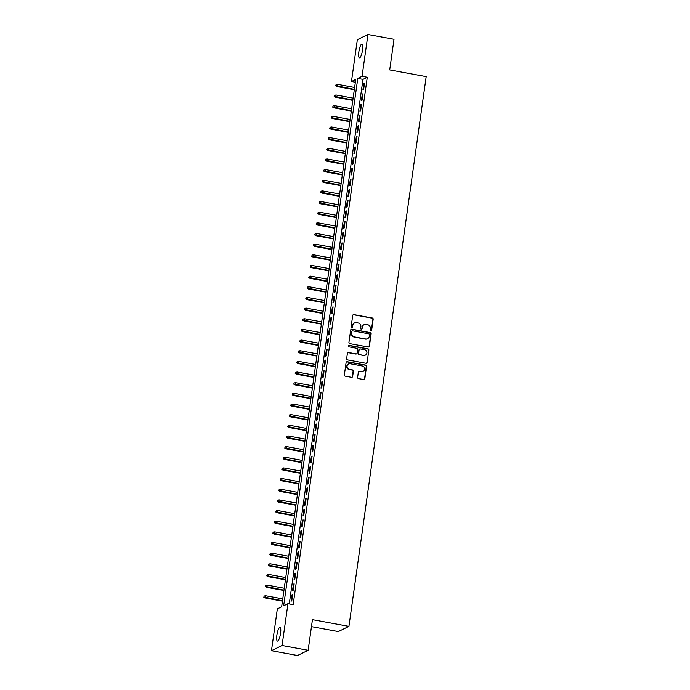 <?xml version="1.0" encoding="UTF-8"?>
<svg xmlns="http://www.w3.org/2000/svg" width="690" height="690" viewBox="0 0 690 690"><rect width="100%" height="100%" fill="white"/><g stroke="black" fill="none" stroke-linecap="round" stroke-linejoin="round"><path stroke-width="1.03" d="M370.806 330.941A0.75 0.716 63.9 0 0 371.625 330.338L373.187 319.228A1.07 1.026 63.9 0 0 372.315 317.995L353.892 314.606A1.07 1.026 63.9 0 0 352.719 315.468L351.158 326.577A0.75 0.716 63.9 0 0 352.211 327.379A0.75 0.716 63.9 0 0 352.599 326.836L352.797 325.404A3.433 3.277 63.9 0 1 356.54 322.653L358.076 322.937A3.433 3.277 63.9 0 1 360.879 326.887L360.68 328.328A0.75 0.716 63.9 0 0 361.724 329.13A0.75 0.716 63.9 0 0 362.112 328.587L362.31 327.146A3.433 3.277 63.9 0 1 366.062 324.404L367.598 324.688A3.433 3.277 63.9 0 1 370.401 328.638L370.194 330.07A0.75 0.716 63.9 0 0 370.806 330.941M371.091 330.933A0.75 0.716 63.9 0 0 371.341 330.476L372.902 319.366A1.07 1.026 63.9 0 0 372.031 318.133L353.608 314.744A1.07 1.026 63.9 0 0 353.142 314.769M352.055 327.431A0.75 0.716 63.9 0 0 352.305 326.982L352.797 325.404M361.577 329.182A0.75 0.716 63.9 0 0 361.827 328.725L362.31 327.146M276.888 635.162A6.986 1.665 100.4 0 1 279.985 627.391A6.986 1.665 100.4 0 1 280.554 633.36A6.986 1.665 100.4 0 1 277.458 641.131A6.986 1.665 100.4 0 1 276.888 635.162M358.869 51.845A6.986 1.665 100.4 0 1 361.965 44.074A6.986 1.665 100.4 0 1 362.535 50.051A6.986 1.665 100.4 0 1 359.438 57.822A6.986 1.665 100.4 0 1 358.869 51.845M357.618 377.352A1.07 1.026 63.9 0 0 358.498 378.586L363.665 379.535A1.07 1.026 63.9 0 0 364.838 378.681L366.571 366.338A1.07 1.026 63.9 0 0 365.691 365.105L347.268 361.715A1.07 1.026 63.9 0 0 346.104 362.578L344.37 374.92A1.07 1.026 63.9 0 0 345.241 376.154L351.486 377.301A1.07 1.026 63.9 0 0 352.659 376.438L353.401 371.16A1.07 1.026 63.9 0 0 352.521 369.926L349.425 369.357A2.864 2.743 63.9 0 1 348.562 363.984A2.864 2.743 63.9 0 1 350.21 363.759L362.336 365.993A2.864 2.743 63.9 0 1 363.207 371.358A2.864 2.743 63.9 0 1 361.551 371.582L359.533 371.211A1.07 1.026 63.9 0 0 358.36 372.074L357.618 377.352M367.951 34.5L394.016 39.287L389.712 69.923L426.196 76.625L348.933 626.382L312.449 619.672L308.145 650.308L282.081 645.512L271.472 650.713L277.346 608.891L281.649 606.786L355.764 79.41L351.469 81.515L357.342 39.692L367.951 34.5L362.069 76.314L357.774 78.427L283.659 605.803L287.954 603.698L282.081 645.512M287.954 603.698L293.164 604.656L367.287 77.271L362.069 76.314M368.236 347.01A1.07 1.026 63.9 0 0 369.409 346.156L371.142 333.813A1.07 1.026 63.9 0 0 370.263 332.58L351.84 329.199A1.07 1.026 63.9 0 0 350.675 330.053L348.942 342.395A1.07 1.026 63.9 0 0 349.813 343.629L368.236 347.01M368.857 350.08L367.123 362.414A1.07 1.026 63.9 0 1 365.95 363.276L347.527 359.887A1.07 1.026 63.9 0 1 346.656 358.653L347.398 353.375A1.07 1.026 63.9 0 1 348.562 352.512L356.04 353.892A1.07 1.026 63.9 0 0 357.204 353.03L357.696 349.528A1.07 1.026 63.9 0 0 356.825 348.295L349.045 346.863A0.75 0.716 63.9 0 1 348.821 345.457A0.75 0.716 63.9 0 1 349.252 345.397L367.977 348.838A1.07 1.026 63.9 0 1 368.857 350.08L367.123 362.414M363.639 89.484L364.536 83.085L363.82 83.438L362.923 89.829L363.639 89.484M362.138 100.136L363.035 93.745L362.319 94.09L361.422 100.481L362.138 100.136M360.637 110.788L361.543 104.397L360.818 104.751L359.921 111.142L360.637 110.788M359.145 121.44L360.042 115.049L359.326 115.403L358.429 121.794L359.145 121.44M357.644 132.101L358.541 125.701L357.825 126.054L356.928 132.446L357.644 132.101M356.152 142.752L357.049 136.361L356.333 136.706L355.428 143.106L356.152 142.752M354.651 153.404L355.548 147.013L354.832 147.367L353.936 153.758L354.651 153.404M353.151 164.056L354.056 157.665L353.332 158.019L352.435 164.41L353.151 164.056M351.659 174.717L352.555 168.317L351.84 168.671L350.943 175.062L351.659 174.717M350.158 185.369L351.055 178.977L350.339 179.322L349.442 185.722L350.158 185.369M348.666 196.02L349.563 189.629L348.847 189.983L347.941 196.374L348.666 196.02M347.165 206.672L348.062 200.281L347.346 200.635L346.449 207.026L347.165 206.672M345.664 217.333L346.561 210.942L345.845 211.287L344.948 217.678L345.664 217.333M344.172 227.985L345.069 221.594L344.353 221.939L343.456 228.338L344.172 227.985M342.671 238.637L343.568 232.245L342.852 232.599L341.955 238.99L342.671 238.637M341.179 249.288L342.076 242.897L341.36 243.251L340.455 249.642L341.179 249.288M339.678 259.949L340.575 253.558L339.86 253.903L338.963 260.294L339.678 259.949M338.178 270.601L339.075 264.21L338.359 264.563L337.462 270.954L338.178 270.601M336.686 281.253L337.582 274.862L336.867 275.215L335.97 281.606L336.686 281.253M335.185 291.913L336.082 285.513L335.366 285.867L334.469 292.258L335.185 291.913M333.684 302.565L334.59 296.174L333.874 296.519L332.968 302.91L333.684 302.565M332.192 313.217L333.089 306.826L332.373 307.179L331.476 313.571L332.192 313.217M330.691 323.869L331.588 317.478L330.872 317.831L329.975 324.222L330.691 323.869M329.199 334.529L330.096 328.13L329.38 328.483L328.483 334.874L329.199 334.529M327.698 345.181L328.595 338.79L327.879 339.135L326.982 345.535L327.698 345.181M326.197 355.833L327.103 349.442L326.387 349.796L325.482 356.187L326.197 355.833M324.705 366.485L325.602 360.094L324.887 360.447L323.99 366.839L324.705 366.485M323.205 377.145L324.102 370.746L323.386 371.099L322.489 377.49L323.205 377.145M321.713 387.797L322.61 381.406L321.894 381.751L320.997 388.151L321.713 387.797M320.212 398.449L321.109 392.058L320.393 392.412L319.496 398.803L320.212 398.449M318.711 409.101L319.617 402.71L318.901 403.064L317.995 409.455L318.711 409.101M317.219 419.762L318.116 413.362L317.4 413.715L316.503 420.106L317.219 419.762M315.718 430.413L316.615 424.022L315.899 424.367L315.002 430.767L315.718 430.413M314.226 441.065L315.123 434.674L314.407 435.028L313.51 441.419L314.226 441.065M312.725 451.717L313.622 445.326L312.906 445.68L312.009 452.071L312.725 451.717M311.224 462.378L312.13 455.986L311.414 456.332L310.509 462.723L311.224 462.378M309.732 473.03L310.629 466.638L309.913 466.983L309.017 473.383L309.732 473.03M308.232 483.681L309.129 477.29L308.413 477.644L307.516 484.035L308.232 483.681M306.74 494.333L307.637 487.942L306.921 488.296L306.024 494.687L306.74 494.333M305.239 504.994L306.136 498.603L305.42 498.948L304.523 505.339L305.239 504.994M303.738 515.646L304.644 509.255L303.919 509.608L303.022 515.999L303.738 515.646M302.246 526.298L303.143 519.906L302.427 520.26L301.53 526.651L302.246 526.298M300.745 536.958L301.642 530.558L300.926 530.912L300.029 537.303L300.745 536.958M299.253 547.61L300.15 541.219L299.434 541.564L298.537 547.955L299.253 547.61M297.752 558.262L298.649 551.871L297.933 552.224L297.036 558.615L297.752 558.262M296.252 568.914L297.157 562.523L296.433 562.876L295.536 569.267L296.252 568.914M294.759 579.574L295.656 573.174L294.94 573.528L294.044 579.919L294.759 579.574M293.259 590.226L294.156 583.835L293.44 584.18L292.543 590.58L293.259 590.226M367.287 77.271L362.983 79.385L289.265 603.94M291.948 594.84L291.042 601.232L291.767 600.878L292.663 594.487L291.948 594.84L292.595 594.952M311.466 626.641L338.333 631.574L348.933 626.382M308.145 650.308L297.537 655.5L271.472 650.713M355.367 82.231L351.469 81.515M362.983 79.385L357.774 78.427M363.82 83.438L364.467 83.559M362.319 94.09L362.966 94.211M360.818 104.751L361.474 104.863M359.326 115.403L359.973 115.523M357.825 126.054L358.481 126.175M356.333 136.706L356.98 136.827M354.832 147.367L355.479 147.488M353.332 158.019L353.987 158.139M351.84 168.671L352.487 168.791M350.339 179.322L350.994 179.443M348.847 189.983L349.494 190.104M347.346 200.635L347.993 200.756M345.845 211.287L346.501 211.407M344.353 221.939L345 222.059M342.852 232.599L343.508 232.72M341.36 243.251L342.007 243.372M339.86 253.903L340.506 254.023M338.359 264.563L339.014 264.675M336.867 275.215L337.514 275.336M335.366 285.867L336.021 285.988M333.874 296.519L334.521 296.64M332.373 307.179L333.02 307.291M330.872 317.831L331.528 317.952M329.38 328.483L330.027 328.604M327.879 339.135L328.535 339.256M326.387 349.796L327.034 349.908M324.887 360.447L325.533 360.568M323.386 371.099L324.041 371.22M321.894 381.751L322.541 381.872M320.393 392.412L321.048 392.532M318.901 403.064L319.548 403.184M317.4 413.715L318.047 413.836M315.899 424.367L316.555 424.488M314.407 435.028L315.054 435.149M312.906 445.68L313.562 445.8M311.414 456.332L312.061 456.452M309.913 466.983L310.56 467.104M308.413 477.644L309.068 477.765M306.921 488.296L307.568 488.416M305.42 498.948L306.067 499.068M303.919 509.608L304.575 509.72M302.427 520.26L303.074 520.381M300.926 530.912L301.582 531.033M299.434 541.564L300.081 541.684M297.933 552.224L298.58 552.336M296.433 562.876L297.088 562.997M294.94 573.528L295.587 573.649M293.44 584.18L294.095 584.301M363.94 324.748A3.433 3.277 63.9 0 0 362.026 327.293M354.419 322.998A3.433 3.277 63.9 0 0 352.512 325.542M368.702 346.984A1.07 1.026 63.9 0 0 369.115 346.294L370.858 333.951A1.07 1.026 63.9 0 0 369.978 332.718L351.555 329.337A1.07 1.026 63.9 0 0 351.089 329.363M369.547 334.702A0.75 0.716 63.9 0 0 368.934 333.839L352.763 330.864A0.75 0.716 63.9 0 0 351.943 331.467L351.728 332.985A3.433 3.277 63.9 0 0 354.539 336.927L365.588 338.963A3.433 3.277 63.9 0 0 369.331 336.22L369.547 334.702M352.193 331.01A0.75 0.716 63.9 0 0 351.659 331.605L351.943 331.467M367.425 338.764A3.433 3.277 63.9 0 1 365.303 339.101L354.246 337.074A3.433 3.277 63.9 0 1 351.443 333.123L351.659 331.605M366.416 363.251A1.07 1.026 63.9 0 0 366.83 362.561M356.506 353.866A1.07 1.026 63.9 0 1 355.747 354.03L348.278 352.659A1.07 1.026 63.9 0 0 347.812 352.685M368.572 350.218A1.07 1.026 63.9 0 0 367.692 348.985L348.968 345.543A0.75 0.716 63.9 0 0 348.683 345.543M363.785 355.315A2.864 2.743 63.9 0 0 366.908 352.15A2.864 2.743 63.9 0 0 364.579 349.718L360.301 348.933A1.07 1.026 63.9 0 0 359.128 349.787L358.636 353.297A1.07 1.026 63.9 0 0 359.516 354.531L363.501 355.454A2.864 2.743 63.9 0 0 365.295 355.152M359.55 349.097A1.07 1.026 63.9 0 0 358.843 349.934L359.128 349.787M363.501 355.454L359.231 354.669A1.07 1.026 63.9 0 1 358.352 353.435L358.843 349.934M363.061 371.427A2.864 2.743 63.9 0 1 361.267 371.729L359.248 371.358A1.07 1.026 63.9 0 0 358.774 371.375M348.416 364.061A2.864 2.743 63.9 0 0 349.14 369.495L349.425 369.357M351.96 377.275A1.07 1.026 63.9 0 0 352.374 376.576L353.116 371.298A1.07 1.026 63.9 0 0 352.236 370.064L349.14 369.495M364.13 379.509A1.07 1.026 63.9 0 0 364.553 378.819L366.287 366.476A1.07 1.026 63.9 0 0 365.407 365.243L346.984 361.862A1.07 1.026 63.9 0 0 346.518 361.888M336.108 84.603L335.676 85.81L336.108 84.603L337.643 84.37L336.858 86.543L354.315 89.752M335.961 85.672L354.358 89.407M337.643 84.37L354.634 87.492M336.858 86.543L335.676 85.81M334.615 95.255L334.176 96.462L334.615 95.255L336.142 95.022L335.357 97.195L352.814 100.404M334.46 96.324L352.866 100.067M336.142 95.022L353.133 98.144M335.357 97.195L334.176 96.462M333.115 105.915L332.675 107.114L333.115 105.915L334.641 105.682L333.856 107.847L351.322 111.055M332.968 106.976L351.365 110.719M334.641 105.682L351.633 108.804M333.856 107.847L332.675 107.114M331.614 116.567L331.183 117.774L331.614 116.567L333.149 116.334L332.364 118.499L349.821 121.707M331.467 117.628L349.873 121.371M333.149 116.334L350.14 119.456M332.364 118.499L331.183 117.774M330.122 127.219L329.682 128.426L330.122 127.219L331.649 126.986L330.864 129.159L348.321 132.368M329.967 128.288L348.372 132.023M331.649 126.986L348.64 130.108M330.864 129.159L329.682 128.426M328.621 137.871L328.19 139.078L328.621 137.871L330.156 137.638L329.372 139.811L346.829 143.02M328.474 138.94L346.872 142.683M330.156 137.638L347.148 140.76M329.372 139.811L328.19 139.078M327.129 148.531L326.689 149.73L327.129 148.531L328.656 148.298L327.871 150.463L345.328 153.672M326.974 149.592L345.38 153.335M328.656 148.298L345.647 151.421M327.871 150.463L326.689 149.73M325.628 159.183L325.188 160.391L325.628 159.183L327.155 158.95L326.37 161.115L343.836 164.332M325.482 160.244L343.879 163.987M327.155 158.95L344.146 162.072M326.37 161.115L325.188 160.391M324.128 169.835L323.696 171.042L324.128 169.835L325.663 169.602L324.878 171.775L342.335 174.984M323.981 170.904L342.387 174.639M325.663 169.602L342.654 172.724M324.878 171.775L323.696 171.042M322.635 180.487L322.196 181.694L322.635 180.487L324.162 180.254L323.377 182.427L340.834 185.636M322.48 181.556L340.886 185.3M324.162 180.254L341.153 183.376M323.377 182.427L322.196 181.694M321.135 191.147L320.703 192.346L321.135 191.147L322.67 190.914L321.876 193.079L339.342 196.288M320.988 192.208L339.385 195.951M322.67 190.914L339.661 194.037M321.876 193.079L320.703 192.346M319.643 201.799L319.203 203.007L319.643 201.799L321.169 201.566L320.384 203.74L337.841 206.948M319.487 202.86L337.893 206.603M321.169 201.566L338.16 204.689M320.384 203.74L319.203 203.007M318.142 212.451L317.702 213.659L318.142 212.451L319.668 212.218L318.884 214.392L336.349 217.6M317.995 213.521L336.392 217.264M319.668 212.218L336.66 215.34M318.884 214.392L317.702 213.659M316.641 223.103L316.21 224.31L316.641 223.103L318.176 222.87L317.391 225.044L334.848 228.252M316.494 224.172L334.892 227.916M318.176 222.87L335.168 225.992M317.391 225.044L316.21 224.31M315.149 233.763L314.709 234.962L315.149 233.763L316.676 233.531L315.891 235.695L333.348 238.904M314.994 234.824L333.399 238.568M316.676 233.531L333.667 236.653M315.891 235.695L314.709 234.962M313.648 244.415L313.217 245.623L313.648 244.415L315.183 244.182L314.39 246.356L331.856 249.564M313.502 245.476L331.899 249.219M315.183 244.182L332.175 247.305M314.39 246.356L313.217 245.623M312.156 255.067L311.716 256.275L312.156 255.067L313.683 254.834L312.898 257.008L330.355 260.216M312.001 256.137L330.406 259.88M313.683 254.834L330.674 257.957M312.898 257.008L311.716 256.275M310.655 265.719L310.215 266.927L310.655 265.719L312.182 265.486L311.397 267.66L328.863 270.868M310.509 266.788L328.906 270.532M312.182 265.486L329.173 268.608M311.397 267.66L310.215 266.927M309.155 276.38L308.723 277.587L309.155 276.38L310.69 276.147L309.905 278.312L327.362 281.52M309.008 277.44L327.405 281.184M310.69 276.147L327.681 279.269M309.905 278.312L308.723 277.587M307.662 287.031L307.223 288.239L307.662 287.031L309.189 286.798L308.404 288.972L325.861 292.18M307.507 288.101L325.913 291.836M309.189 286.798L326.18 289.921M308.404 288.972L307.223 288.239M306.162 297.683L305.73 298.891L306.162 297.683L307.688 297.45L306.903 299.624L324.369 302.832M306.015 298.753L324.412 302.496M307.688 297.45L324.68 300.573M306.903 299.624L305.73 298.891M304.67 308.344L304.23 309.543L304.67 308.344L306.196 308.102L305.411 310.276L322.868 313.484M304.514 309.405L322.92 313.148M306.196 308.102L323.187 311.233M305.411 310.276L304.23 309.543M303.169 318.996L302.729 320.203L303.169 318.996L304.695 318.763L303.911 320.928L321.376 324.136M303.022 320.057L321.419 323.8M304.695 318.763L321.687 321.885M303.911 320.928L302.729 320.203M301.668 329.647L301.237 330.855L301.668 329.647L303.203 329.415L302.418 331.588L319.875 334.797M301.521 330.717L319.919 334.452M303.203 329.415L320.195 332.537M302.418 331.588L301.237 330.855M300.176 340.299L299.736 341.507L300.176 340.299L301.703 340.067L300.918 342.24L318.375 345.449M300.021 341.369L318.426 345.112M301.703 340.067L318.694 343.189M300.918 342.24L299.736 341.507M298.675 350.96L298.244 352.159L298.675 350.96L300.202 350.727L299.417 352.892L316.882 356.1M298.529 352.021L316.926 355.764M300.202 350.727L317.193 353.849M299.417 352.892L298.244 352.159M297.174 361.612L296.743 362.819L297.174 361.612L298.71 361.379L297.925 363.544L315.382 366.752M297.028 362.673L315.434 366.416M298.71 361.379L315.701 364.501M297.925 363.544L296.743 362.819M295.682 372.264L295.242 373.471L295.682 372.264L297.209 372.031L296.424 374.204L313.881 377.413M295.536 373.333L313.933 377.068M297.209 372.031L314.2 375.153M296.424 374.204L295.242 373.471M294.182 382.916L293.75 384.123L294.182 382.916L295.717 382.683L294.932 384.856L312.389 388.065M294.035 383.985L312.432 387.728M295.717 382.683L312.708 385.805M294.932 384.856L293.75 384.123M292.689 393.576L292.25 394.775L292.689 393.576L294.216 393.343L293.431 395.508L310.888 398.716M292.534 394.637L310.94 398.38M294.216 393.343L311.207 396.465M293.431 395.508L292.25 394.775M291.189 404.228L290.749 405.435L291.189 404.228L292.715 403.995L291.93 406.16L309.396 409.377M291.042 405.289L309.439 409.032M292.715 403.995L309.707 407.117M291.93 406.16L290.749 405.435M289.688 414.88L289.257 416.087L289.688 414.88L291.223 414.647L290.438 416.82L307.895 420.029M289.541 415.949L307.947 419.684M291.223 414.647L308.214 417.769M290.438 416.82L289.257 416.087M288.196 425.532L287.756 426.739L288.196 425.532L289.722 425.299L288.938 427.472L306.395 430.681M288.041 426.601L306.446 430.344M289.722 425.299L306.714 428.421M288.938 427.472L287.756 426.739M286.695 436.192L286.264 437.391L286.695 436.192L288.23 435.959L287.445 438.124L304.902 441.333M286.548 437.253L304.946 440.996M288.23 435.959L305.221 439.082M287.445 438.124L286.264 437.391M285.203 446.844L284.763 448.052L285.203 446.844L286.73 446.611L285.945 448.785L303.402 451.993M285.048 447.905L303.453 451.648M286.73 446.611L303.721 449.733M285.945 448.785L284.763 448.052M283.702 457.496L283.262 458.703L283.702 457.496L285.229 457.263L284.444 459.436L301.91 462.645M283.555 458.565L301.953 462.309M285.229 457.263L302.22 460.385M284.444 459.436L283.262 458.703M282.201 468.148L281.77 469.355L282.201 468.148L283.737 467.915L282.952 470.088L300.409 473.297M282.055 469.217L300.461 472.961M283.737 467.915L300.728 471.037M282.952 470.088L281.77 469.355M280.709 478.808L280.269 480.016L280.709 478.808L282.236 478.575L281.451 480.74L298.908 483.949M280.554 479.869L298.96 483.612M282.236 478.575L299.227 481.698M281.451 480.74L280.269 480.016M279.209 489.46L278.777 490.668L279.209 489.46L280.744 489.227L279.959 491.401L297.416 494.609M279.062 490.521L297.459 494.264M280.744 489.227L297.735 492.35M279.959 491.401L278.777 490.668M277.716 500.112L277.277 501.32L277.716 500.112L279.243 499.879L278.458 502.053L295.915 505.261M277.561 501.182L295.967 504.925M279.243 499.879L296.234 503.001M278.458 502.053L277.277 501.32M276.216 510.764L275.776 511.971L276.216 510.764L277.742 510.531L276.957 512.705L294.423 515.913M276.069 511.833L294.466 515.577M277.742 510.531L294.734 513.662M276.957 512.705L275.776 511.971M274.715 521.424L274.284 522.632L274.715 521.424L276.25 521.192L275.465 523.356L292.922 526.565M274.568 522.485L292.974 526.229M276.25 521.192L293.241 524.314M275.465 523.356L274.284 522.632M273.223 532.076L272.783 533.284L273.223 532.076L274.749 531.843L273.964 534.017L291.422 537.225M273.068 533.146L291.473 536.88M274.749 531.843L291.741 534.966M273.964 534.017L272.783 533.284M271.722 542.728L271.291 543.936L271.722 542.728L273.257 542.495L272.472 544.669L289.929 547.877M271.575 543.798L289.973 547.541M273.257 542.495L290.248 545.618M272.472 544.669L271.291 543.936M270.23 553.389L269.79 554.587L270.23 553.389L271.757 553.147L270.972 555.321L288.429 558.529M270.075 554.45L288.48 558.193M271.757 553.147L288.748 556.278M270.972 555.321L269.79 554.587M268.729 564.041L268.289 565.248L268.729 564.041L270.256 563.808L269.471 565.973L286.937 569.181M268.582 565.101L286.98 568.845M270.256 563.808L287.247 566.93M269.471 565.973L268.289 565.248M267.228 574.692L266.797 575.9L267.228 574.692L268.764 574.46L267.979 576.633L285.436 579.841M267.082 575.762L285.488 579.496M268.764 574.46L285.755 577.582M267.979 576.633L266.797 575.9M265.736 585.344L265.296 586.552L265.736 585.344L267.263 585.111L266.478 587.285L283.935 590.493M265.581 586.414L283.987 590.157M267.263 585.111L284.254 588.234M266.478 587.285L265.296 586.552M264.236 596.005L263.804 597.204L264.236 596.005L265.771 595.772L264.986 597.937L282.443 601.145M264.089 597.066L282.486 600.809M265.771 595.772L282.762 598.894M264.986 597.937L263.804 597.204"/></g></svg>
